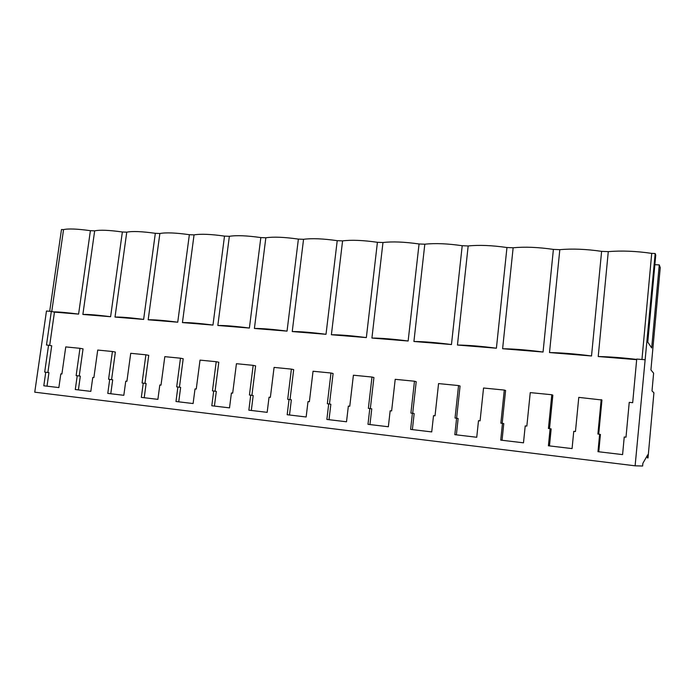 <?xml version="1.0" encoding="UTF-8"?>
<svg xmlns="http://www.w3.org/2000/svg" width="695" height="695" viewBox="0 0 695 695"><rect width="100%" height="100%" fill="white"/><g stroke="black" fill="none" stroke-linecap="round" stroke-linejoin="round"><path stroke-width="1.04" d="M49.693 311.282L61.481 229.524L63.549 229.602C68.379 228.507 77.327 228.864 90.402 230.688L94.668 230.862C99.906 229.758 109.132 230.132 122.363 231.982L126.759 232.156C132.432 231.053 141.954 231.435 155.333 233.311L159.876 233.503C165.992 232.391 175.826 232.782 189.361 234.693L194.053 234.884C200.664 233.763 210.811 234.18 224.511 236.109L229.359 236.309C236.474 235.188 246.968 235.614 260.834 237.577L265.838 237.786C273.5 236.665 284.342 237.099 298.381 239.097L303.559 239.306C311.794 238.185 323.019 238.646 337.223 240.67L342.583 240.887C351.427 239.766 363.042 240.235 377.42 242.294L382.971 242.52C392.475 241.4 404.499 241.886 419.059 243.971L424.81 244.206C435.001 243.085 447.467 243.589 462.21 245.717L468.169 245.96C479.098 244.84 492.025 245.37 506.959 247.524L513.145 247.776C524.855 246.664 538.269 247.203 553.394 249.401L559.814 249.661C572.359 248.549 586.293 249.114 601.609 251.355L608.281 251.625C621.721 250.513 636.203 251.104 651.719 253.38L655.177 253.519L655.75 255.1L647.775 342.096L651.684 347.934L659.268 264.891L660.25 267.618L650.92 369.914L653.621 373.18L652.006 390.929L653.926 392.788L648.018 457.962L647.427 457.892L647.705 454.825L642.875 463.304L642.623 466.024L635.117 465.815L34.75 392.18L46.469 311.012L51.326 311.412L46.478 345.015L48.554 345.224L44.688 372.086L45.757 372.207L43.802 385.786L58.867 387.584L60.812 373.893L61.898 374.014L65.756 346.909L79.977 348.317L76.129 375.613L77.232 375.734L75.286 389.53L90.828 391.381L92.765 377.472L93.886 377.594L97.726 350.054L112.416 351.505L108.576 379.244L109.714 379.374L107.777 393.396L123.823 395.307L125.752 381.164L126.907 381.294L130.73 353.303L145.889 354.798L142.075 382.997L143.257 383.127L141.328 397.384L157.895 399.356L159.815 384.978L161.014 385.117L164.811 356.657L180.474 358.203L176.686 386.872L177.894 387.002L175.983 401.502L193.106 403.543L195.017 388.922L196.251 389.061L200.03 360.123L216.215 361.713L212.453 390.877L213.704 391.016L211.801 405.767L229.515 407.869L231.409 392.996L232.677 393.144L236.43 363.702L253.171 365.353L249.436 395.021L250.73 395.16L248.845 410.172L267.167 412.344L269.043 397.219L270.364 397.366L274.082 367.412L291.396 369.115L287.704 399.304L289.042 399.451L287.174 414.724L306.147 416.983L308.007 401.58L309.371 401.727L313.045 371.243L330.976 373.007L327.328 403.743L328.709 403.899L326.867 419.441L346.51 421.778L348.351 406.097L349.767 406.254L353.399 375.213L371.981 377.038L368.367 408.339L369.81 408.504L367.985 424.332L388.349 426.756L390.156 410.78L391.624 410.945L395.212 379.322L414.472 381.216L410.91 413.099L412.404 413.273L410.606 429.397L431.725 431.916L433.515 415.636L435.035 415.801L438.562 383.588L458.544 385.56L455.043 418.043L456.598 418.216L454.825 434.662L476.744 437.268L478.499 420.675L480.08 420.849L483.546 388.019L504.292 390.06L500.852 423.177L502.459 423.359L500.73 440.117L523.491 442.819L525.212 425.905L526.853 426.087L530.25 392.614L551.795 394.734L548.433 428.502L550.11 428.693L548.407 445.782L572.072 448.596L573.757 431.343L575.46 431.534L578.779 397.384L601.957 399.999L598.708 434.132M655.177 253.519L635.117 465.815M647.427 457.892L648.018 457.962M659.268 264.891L654.872 264.691M651.719 253.38L641.954 359.489M644.856 359.732L636.724 359.063L632.685 402.692L629.236 402.353L626.004 437.19L624.232 436.99L622.59 454.608L597.978 451.68L599.637 434.236L600.419 434.445L598.777 451.776M601.184 399.59L597.9 434.045L599.637 434.236M636.69 359.419C622.477 357.725 609.654 356.761 598.221 356.526L608.281 251.625M601.609 251.355L591.523 355.979L549.51 352.556C562.038 352.799 576.042 353.937 591.523 355.979M598.221 356.526L636.663 359.671M49.675 345.424L54.462 312.133L78.596 314.105L90.402 230.688M48.554 345.224L51.717 345.789L47.886 372.503M45.757 372.207L48.945 372.65L47.008 386.168M79.977 348.317L83.052 348.881L79.23 376.012M77.232 375.734L80.325 376.169L78.387 389.904M112.416 351.505L115.37 352.061L111.574 379.635M109.714 379.374L112.703 379.8L110.774 393.752M145.889 354.798L148.739 355.354L144.96 383.371M143.257 383.127L146.124 383.544L144.213 397.731M180.474 358.203L183.202 358.742L179.44 387.237M177.894 387.002L180.639 387.41L178.737 401.832M216.215 361.713L218.803 362.251L215.068 391.224M213.704 391.016L216.31 391.407L214.425 406.08M253.171 365.353L255.612 365.874L251.911 395.342M250.73 395.16L253.197 395.542L251.321 410.467M291.396 369.115L293.69 369.627L290.024 399.608M289.042 399.451L291.353 399.816L289.502 415.002M330.976 373.007L333.096 373.51L329.473 404.021M328.709 403.899L330.855 404.238L329.022 419.702M371.981 377.038L373.919 377.533L370.339 408.591M369.81 408.504L371.764 408.825L369.948 424.567M414.472 381.216L416.209 381.694L412.691 413.317M412.404 413.273L414.159 413.577L412.378 429.614M458.544 385.56L460.073 386.02L456.606 418.225L458.135 418.503L456.38 434.844M504.292 390.06L505.586 390.503L502.181 423.325M502.459 423.359L503.771 423.611L502.051 440.274M551.795 394.734L552.846 395.16L549.519 428.624M550.11 428.693L551.17 428.928L549.476 445.912M513.145 247.776L502.615 348.725L543.056 352.026L553.394 249.401M468.169 245.96L457.449 345.033L496.404 348.212L506.959 247.524M424.81 244.206L413.916 341.48L451.463 344.546L462.21 245.717M382.971 242.52L371.921 338.057L408.139 341.01L419.059 243.971M342.583 240.887L331.385 334.747L366.343 337.596L377.42 242.294M303.559 239.306L292.239 331.55L326.007 334.304L337.223 240.67M265.838 237.786L254.405 328.457L287.044 331.124L298.381 239.097M229.359 236.309L217.83 325.477L249.383 328.049L260.834 237.577M194.053 234.884L182.438 322.584L212.965 325.078L224.511 236.109M159.876 233.503L148.183 319.787L177.738 322.202L189.361 234.693M126.759 232.156L115.014 317.076L143.63 319.413L155.333 233.311M94.668 230.862L82.87 314.453L110.601 316.72L122.363 231.982M63.549 229.602L51.76 311.516M51.326 311.412L53.228 311.855C58.623 311.855 67.076 312.611 78.596 314.105M53.228 311.855L54.462 312.133M559.814 249.661L549.51 352.556M502.615 348.725C514.3 348.916 527.783 350.011 543.056 352.026M457.449 345.033C468.334 345.172 481.322 346.232 496.404 348.212M413.916 341.48C424.054 341.575 436.573 342.592 451.463 344.546M371.921 338.057C381.355 338.1 393.431 339.091 408.139 341.01M331.385 334.747C340.168 334.747 351.826 335.702 366.343 337.596M292.239 331.55C300.405 331.515 311.664 332.436 326.007 334.304M254.405 328.457C261.998 328.396 272.874 329.282 287.044 331.124M217.83 325.477C224.867 325.373 235.388 326.233 249.383 328.049M182.438 322.584C188.962 322.454 199.144 323.288 212.965 325.078M148.183 319.787C154.229 319.631 164.081 320.43 177.738 322.202M115.014 317.076C120.591 316.894 130.13 317.667 143.63 319.413M82.87 314.453C88.013 314.244 97.257 315 110.601 316.72"/></g></svg>
